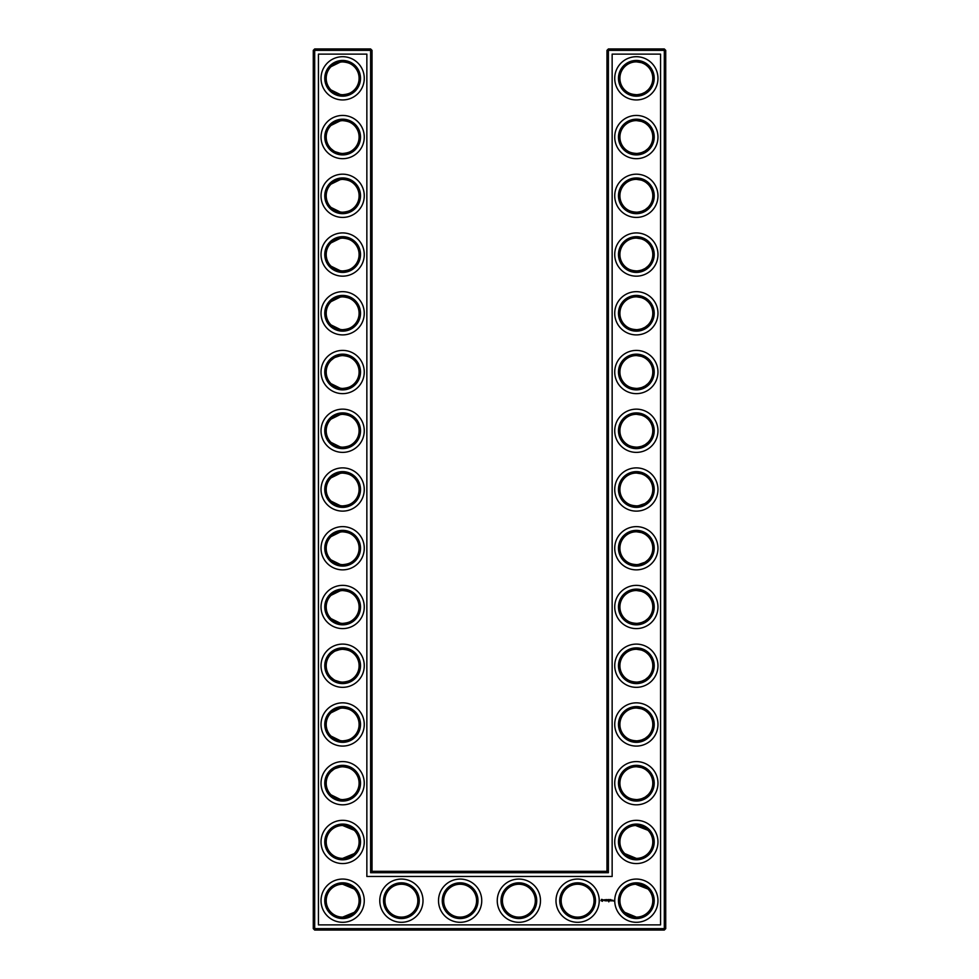 <?xml version="1.0" encoding="UTF-8"?>
<svg xmlns="http://www.w3.org/2000/svg" width="979" height="979" viewBox="0 0 979 979"><rect width="100%" height="100%" fill="white"/><g stroke="black" fill="none" stroke-linecap="round" stroke-linejoin="round"><path stroke-width="1.47" d="M331.061 89.982L340.521 94.633M342.124 94.755C347.79 94.425 351.84 92.834 354.251 89.982C351.914 92.711 348.047 94.314 342.65 94.767C337.229 94.302 333.362 92.711 331.049 89.982M331.061 66.658L340.508 62.007M342.124 61.885C347.802 62.215 351.84 63.806 354.251 66.658C351.914 63.929 348.047 62.326 342.65 61.873C337.229 62.338 333.362 63.929 331.049 66.658M342.112 120.625C347.79 120.955 351.84 122.546 354.251 125.398C351.914 122.669 348.047 121.066 342.65 120.613C337.229 121.078 333.362 122.669 331.049 125.398M331.061 125.398L340.521 120.747M359.097 78.32A16.447 16.447 0 0 0 334.426 64.076A16.447 16.447 0 0 0 334.426 92.564A16.447 16.447 0 0 0 359.097 78.32M359.097 137.06A16.447 16.447 0 0 0 334.426 122.816A16.447 16.447 0 0 0 334.426 151.304A16.447 16.447 0 0 0 359.097 137.06M342.124 153.495C347.79 153.165 351.84 151.574 354.251 148.722C351.914 151.451 348.047 153.054 342.65 153.507C337.229 153.042 333.362 151.451 331.049 148.722M331.061 148.722L333.717 150.876M335.21 151.733L340.521 153.373M372.02 871.31L372.02 50.357L370.613 48.95L314.687 48.95L314.687 928.643L664.313 928.643L664.313 50.357L606.98 50.357L606.98 871.31L608.387 872.717L370.613 872.717L372.02 871.31L606.98 871.31M314.687 48.95L313.28 50.357L313.28 928.643L314.687 930.05L664.313 930.05L665.72 928.643L665.72 50.357L664.313 48.95L608.387 48.95L606.98 50.357M647.89 184.076L646.275 182.681M643.644 181.054L641.832 180.295M641.245 180.099L636.509 179.353M647.89 207.524L645.32 209.579M644.892 209.849L641.624 211.378M641.526 211.415L638.137 212.149M637.402 212.21C631.528 212.039 627.331 210.473 624.81 207.524M624.798 207.511L624.749 207.462C627.086 210.191 630.953 211.794 636.35 212.247C641.771 211.782 645.638 210.191 647.951 207.462M647.89 66.596L646.275 65.201M643.644 63.574L641.832 62.815M641.245 62.619L636.509 61.873M647.89 90.044L645.332 92.099M644.892 92.369L641.624 93.898M641.526 93.935L638.149 94.669M637.402 94.73C631.528 94.559 627.331 92.993 624.81 90.044M624.798 90.031L624.749 89.982C627.086 92.711 630.953 94.314 636.35 94.767C641.771 94.302 645.638 92.711 647.951 89.982M647.89 242.816L646.275 241.421M643.644 239.794L641.832 239.035M641.245 238.839L636.509 238.093M647.89 266.264L645.332 268.319M644.892 268.589L641.624 270.118M641.526 270.155L638.137 270.889M637.402 270.95C631.528 270.779 627.331 269.213 624.81 266.264M624.798 266.251L624.749 266.202C627.086 268.931 630.953 270.534 636.35 270.987C641.771 270.522 645.638 268.931 647.951 266.202M647.89 125.336L646.275 123.941M643.644 122.314L641.832 121.555M641.245 121.359L636.558 120.613M647.89 148.784L645.32 150.839M644.892 151.109L641.624 152.638M641.526 152.675L638.137 153.409M637.402 153.47C631.528 153.299 627.331 151.733 624.81 148.784M624.798 148.771L624.749 148.722C627.086 151.451 630.953 153.054 636.35 153.507C641.771 153.042 645.638 151.451 647.951 148.722M647.89 301.556L646.275 300.161M643.644 298.534L641.832 297.775M641.245 297.579L636.558 296.833M647.89 325.004L645.32 327.059M644.892 327.329L641.624 328.858M641.526 328.895L638.149 329.629M637.402 329.69C631.528 329.519 627.331 327.953 624.81 325.004M624.798 324.991L624.749 324.942C627.086 327.671 630.953 329.274 636.35 329.727C641.771 329.262 645.638 327.671 647.951 324.942M647.731 830.07L643.937 827.341L637.17 825.517M647.89 771.476L646.275 770.081M643.644 768.454L641.832 767.695M641.245 767.499L636.558 766.753M647.89 794.924L645.32 796.979M644.892 797.249L641.624 798.778M641.526 798.815L638.137 799.549M637.402 799.61C631.528 799.439 627.331 797.873 624.81 794.924M624.798 794.911L624.749 794.862C627.086 797.591 630.953 799.194 636.35 799.647C641.771 799.182 645.638 797.591 647.951 794.862M647.89 595.256L646.275 593.861M643.644 592.234L641.832 591.475M641.245 591.279L636.558 590.533M647.89 618.704L645.332 620.759M644.892 621.029L641.624 622.558M641.526 622.595L638.137 623.329M637.402 623.39C631.528 623.219 627.331 621.653 624.81 618.704M624.798 618.691L624.749 618.642C627.086 621.371 630.953 622.974 636.35 623.427C641.771 622.962 645.638 621.371 647.951 618.642M647.89 536.516L646.275 535.121M643.644 533.494L641.832 532.735M641.245 532.539L636.558 531.793M647.89 559.964L645.332 562.019M644.892 562.289L638.137 564.589M637.402 564.65C631.528 564.479 627.331 562.913 624.81 559.964M624.798 559.951L624.749 559.902C627.086 562.631 630.953 564.234 636.35 564.687C641.771 564.222 645.638 562.631 647.951 559.902M647.89 477.776L646.275 476.381M643.644 474.754L641.832 473.995M641.245 473.799L636.558 473.053M647.89 501.224L645.32 503.279M644.892 503.549L638.137 505.849M637.402 505.91C631.528 505.739 627.331 504.173 624.81 501.224M624.798 501.211L624.749 501.162C627.086 503.891 630.953 505.494 636.35 505.947C641.771 505.482 645.638 503.891 647.951 501.162M647.89 419.036L646.275 417.641M643.644 416.014L641.832 415.255M641.245 415.059L636.558 414.313M647.89 442.484L645.32 444.539M644.892 444.809L641.624 446.338M641.526 446.375L638.137 447.109M637.402 447.17C631.528 446.999 627.331 445.433 624.81 442.484M624.798 442.471L624.749 442.422C627.086 445.151 630.953 446.754 636.35 447.207C641.771 446.742 645.638 445.151 647.951 442.422M647.89 360.296L646.275 358.901M643.644 357.274L641.832 356.515M641.245 356.319L636.558 355.573M647.89 383.744L645.32 385.799M644.892 386.069L641.624 387.598M641.526 387.635L638.149 388.369M637.402 388.43C631.528 388.259 627.331 386.693 624.81 383.744M624.798 383.731L624.749 383.682C627.086 386.411 630.953 388.014 636.35 388.467C641.771 388.002 645.638 386.411 647.951 383.682M647.731 888.81L643.937 886.081L637.17 884.257M647.89 712.736L646.275 711.341M643.644 709.714L641.832 708.955M641.245 708.759L636.558 708.013M647.89 736.184L645.32 738.239M644.892 738.509L641.624 740.038M641.526 740.075L638.137 740.809M637.402 740.87C631.528 740.699 627.331 739.133 624.81 736.184M624.798 736.171L624.749 736.122C627.086 738.851 630.953 740.454 636.35 740.907C641.771 740.442 645.638 738.851 647.951 736.122M647.89 653.996L646.275 652.601M643.644 650.974L641.832 650.215M641.245 650.019L636.558 649.273M647.89 677.444L645.332 679.499M644.892 679.769L641.624 681.298M641.526 681.335L638.137 682.069M637.402 682.13C631.528 681.959 627.331 680.393 624.81 677.444M624.798 677.431L624.749 677.382C627.086 680.111 630.953 681.714 636.35 682.167C641.771 681.702 645.638 680.111 647.951 677.382M331.061 207.462L340.521 212.113M342.112 212.235C347.79 211.905 351.84 210.314 354.251 207.462C351.914 210.191 348.047 211.794 342.65 212.247C337.229 211.782 333.362 210.191 331.049 207.462M331.061 184.138L340.521 179.487M342.112 179.365C347.79 179.695 351.84 181.286 354.251 184.138C351.914 181.409 348.047 179.806 342.65 179.353C337.229 179.818 333.362 181.409 331.049 184.138M331.061 266.202L340.508 270.853M342.124 270.975C347.802 270.645 351.84 269.054 354.251 266.202C351.914 268.931 348.047 270.534 342.65 270.987C337.229 270.522 333.362 268.931 331.049 266.202M331.061 242.878L340.508 238.227M342.124 238.105C347.802 238.435 351.84 240.026 354.251 242.878C351.914 240.149 348.047 238.546 342.65 238.093C337.229 238.558 333.362 240.149 331.049 242.878M331.061 324.942L340.57 329.593M342.112 329.715C347.79 329.385 351.84 327.794 354.251 324.942C351.914 327.671 348.047 329.274 342.65 329.727C337.229 329.262 333.362 327.671 331.049 324.942M331.061 301.618L340.521 296.967M342.112 296.845C347.79 297.175 351.84 298.766 354.251 301.618C351.914 298.889 348.047 297.286 342.65 296.833C337.229 297.298 333.362 298.889 331.049 301.618M331.061 618.642L340.521 623.293M342.112 623.415C347.79 623.085 351.84 621.494 354.251 618.642C351.914 621.371 348.047 622.974 342.65 623.427C337.229 622.962 333.362 621.371 331.049 618.642M331.061 595.318L340.521 590.667M342.112 590.545C347.79 590.875 351.84 592.466 354.251 595.318C351.914 592.589 348.047 590.986 342.65 590.533C337.229 590.998 333.362 592.589 331.049 595.318M331.061 559.902L340.508 564.553M342.124 564.675C347.802 564.345 351.84 562.754 354.251 559.902C351.914 562.631 348.047 564.234 342.65 564.687C337.229 564.222 333.362 562.631 331.049 559.902M331.061 536.578L340.521 531.927M342.112 531.805C347.79 532.135 351.84 533.726 354.251 536.578C351.914 533.849 348.047 532.246 342.65 531.793C337.229 532.258 333.362 533.849 331.049 536.578M331.061 501.162L340.521 505.813M342.112 505.935C347.79 505.605 351.84 504.014 354.251 501.162C351.914 503.891 348.047 505.494 342.65 505.947C337.229 505.482 333.362 503.891 331.049 501.162M331.061 477.838L340.521 473.187M342.124 473.065C347.79 473.395 351.84 474.986 354.251 477.838C351.914 475.109 348.047 473.506 342.65 473.053C337.229 473.518 333.362 475.109 331.049 477.838M331.061 677.382L333.729 679.536M335.21 680.393L340.521 682.033M342.112 682.155C347.79 681.825 351.84 680.234 354.251 677.382C351.914 680.111 348.047 681.714 342.65 682.167C337.229 681.702 333.362 680.111 331.049 677.382M331.061 654.058L333.717 651.904M335.21 651.047L340.068 649.481M342.112 649.285C347.79 649.615 351.84 651.206 354.251 654.058C351.914 651.329 348.047 649.726 342.65 649.273C337.229 649.738 333.362 651.329 331.049 654.058M331.061 736.122L340.521 740.773M342.112 740.895C347.79 740.565 351.84 738.974 354.251 736.122C351.914 738.851 348.047 740.454 342.65 740.907C337.229 740.442 333.362 738.851 331.049 736.122M331.061 712.798L340.521 708.147M342.112 708.025C347.79 708.355 351.84 709.946 354.251 712.798C351.914 710.069 348.047 708.466 342.65 708.013C337.229 708.478 333.362 710.069 331.049 712.798M331.061 383.682L340.521 388.333M342.112 388.455C347.79 388.125 351.84 386.534 354.251 383.682C351.914 386.411 348.047 388.014 342.65 388.467C337.229 388.002 333.362 386.411 331.049 383.682M331.061 360.358L333.717 358.204M335.21 357.347L340.521 355.707M342.112 355.585C347.79 355.915 351.84 357.506 354.251 360.358C351.914 357.629 348.047 356.026 342.65 355.573C337.229 356.038 333.362 357.629 331.049 360.358M331.061 442.422L340.521 447.073M342.112 447.195C347.79 446.865 351.84 445.274 354.251 442.422C351.914 445.151 348.047 446.754 342.65 447.207C337.229 446.742 333.362 445.151 331.049 442.422M331.061 419.098L340.521 414.447M342.124 414.325C347.79 414.655 351.84 416.246 354.251 419.098C351.914 416.369 348.047 414.766 342.65 414.313C337.229 414.778 333.362 416.369 331.049 419.098M331.061 794.862L340.521 799.513M342.112 799.635C347.79 799.305 351.84 797.714 354.251 794.862C351.914 797.591 348.047 799.194 342.65 799.647C337.229 799.182 333.362 797.591 331.049 794.862M331.061 771.538L333.729 769.384M335.21 768.527L340.521 766.887M342.112 766.765C347.79 767.095 351.84 768.686 354.251 771.538C351.914 768.809 348.047 767.206 342.65 766.753C337.229 767.218 333.362 768.809 331.049 771.538M360.505 78.32A17.855 17.855 0 0 0 333.717 62.852A17.855 17.855 0 0 0 333.717 93.788A17.855 17.855 0 0 0 360.505 78.32M360.505 137.06A17.855 17.855 0 0 0 333.717 121.592A17.855 17.855 0 0 0 333.717 152.528A17.855 17.855 0 0 0 360.505 137.06M372.02 50.357L313.28 50.357M370.613 872.717L370.613 48.95M608.387 48.95L608.387 872.717M664.313 48.95L664.313 50.357L665.72 50.357M665.72 928.643L664.313 928.643L664.313 930.05M314.687 930.05L314.687 928.643L313.28 928.643M635.579 179.365L636.729 179.353M635.579 238.105L636.729 238.093M635.579 61.885L636.729 61.873M635.579 120.625L636.729 120.613M635.579 296.845L636.729 296.833M635.579 355.585L636.729 355.573M635.579 825.505L647.951 830.278M635.579 884.245L647.951 889.018M624.749 853.602L636.35 858.387M635.579 766.765L636.729 766.753M635.579 590.545L636.729 590.533M635.579 649.285L636.729 649.273M635.579 531.805L636.729 531.793M635.579 473.065L636.729 473.053M635.579 414.325L636.729 414.313M624.749 912.342L636.35 917.127M635.579 708.025L636.729 708.013M354.251 830.278L342.65 825.493M354.251 853.602L342.65 858.387M354.251 889.018L342.65 884.233M354.251 912.342L342.65 917.127M364.261 78.32A21.611 21.611 0 0 0 331.844 59.597A21.611 21.611 0 0 0 331.844 97.043A21.611 21.611 0 0 0 364.261 78.32M359.097 195.8A16.447 16.447 0 0 0 334.426 181.556A16.447 16.447 0 0 0 334.426 210.044A16.447 16.447 0 0 0 359.097 195.8M364.261 137.06A21.611 21.611 0 0 0 331.844 118.337A21.611 21.611 0 0 0 331.844 155.783A21.611 21.611 0 0 0 364.261 137.06M318.444 924.886L318.444 54.114L366.856 54.114L366.856 876.474L612.144 876.474L612.144 54.114L660.556 54.114L660.556 924.886L318.444 924.886M636.35 120.613A16.447 16.447 0 0 1 650.594 145.284A16.447 16.447 0 0 1 622.106 145.284A16.447 16.447 0 0 1 636.35 120.613M636.35 179.353A16.447 16.447 0 0 1 650.594 204.024A16.447 16.447 0 0 1 622.106 204.024A16.447 16.447 0 0 1 636.35 179.353M636.35 238.093A16.447 16.447 0 0 1 650.594 262.764A16.447 16.447 0 0 1 622.106 262.764A16.447 16.447 0 0 1 636.35 238.093M636.35 61.873A16.447 16.447 0 0 1 650.594 86.544A16.447 16.447 0 0 1 622.106 86.544A16.447 16.447 0 0 1 636.35 61.873M636.35 296.833A16.447 16.447 0 0 1 650.594 321.504A16.447 16.447 0 0 1 622.106 321.504A16.447 16.447 0 0 1 636.35 296.833M636.35 355.573A16.447 16.447 0 0 1 650.594 380.244A16.447 16.447 0 0 1 622.106 380.244A16.447 16.447 0 0 1 636.35 355.573M401.39 884.233A16.447 16.447 0 0 1 415.634 908.904A16.447 16.447 0 0 1 387.146 908.904A16.447 16.447 0 0 1 401.39 884.233M460.13 884.233A16.447 16.447 0 0 1 474.374 908.904A16.447 16.447 0 0 1 445.886 908.904A16.447 16.447 0 0 1 460.13 884.233M359.097 900.68A16.447 16.447 0 0 0 334.426 886.436A16.447 16.447 0 0 0 334.426 914.924A16.447 16.447 0 0 0 359.097 900.68M518.87 884.233A16.447 16.447 0 0 1 533.114 908.904A16.447 16.447 0 0 1 504.626 908.904A16.447 16.447 0 0 1 518.87 884.233M577.61 884.233A16.447 16.447 0 0 1 591.854 908.904A16.447 16.447 0 0 1 563.366 908.904A16.447 16.447 0 0 1 577.61 884.233M636.35 884.233A16.447 16.447 0 0 1 650.594 908.904A16.447 16.447 0 0 1 622.106 908.904A16.447 16.447 0 0 1 636.35 884.233M636.35 825.493A16.447 16.447 0 0 1 650.594 850.164A16.447 16.447 0 0 1 622.106 850.164A16.447 16.447 0 0 1 636.35 825.493M636.35 766.753A16.447 16.447 0 0 1 650.594 791.424A16.447 16.447 0 0 1 622.106 791.424A16.447 16.447 0 0 1 636.35 766.753M636.35 708.013A16.447 16.447 0 0 1 650.594 732.684A16.447 16.447 0 0 1 622.106 732.684A16.447 16.447 0 0 1 636.35 708.013M636.35 531.793A16.447 16.447 0 0 1 650.594 556.464A16.447 16.447 0 0 1 622.106 556.464A16.447 16.447 0 0 1 636.35 531.793M636.35 590.533A16.447 16.447 0 0 1 650.594 615.204A16.447 16.447 0 0 1 622.106 615.204A16.447 16.447 0 0 1 636.35 590.533M636.35 649.273A16.447 16.447 0 0 1 650.594 673.944A16.447 16.447 0 0 1 622.106 673.944A16.447 16.447 0 0 1 636.35 649.273M636.35 473.053A16.447 16.447 0 0 1 650.594 497.724A16.447 16.447 0 0 1 622.106 497.724A16.447 16.447 0 0 1 636.35 473.053M636.35 414.313A16.447 16.447 0 0 1 650.594 438.984A16.447 16.447 0 0 1 622.106 438.984A16.447 16.447 0 0 1 636.35 414.313M359.097 254.54A16.447 16.447 0 0 0 334.426 240.296A16.447 16.447 0 0 0 334.426 268.784A16.447 16.447 0 0 0 359.097 254.54M359.097 313.28A16.447 16.447 0 0 0 334.426 299.036A16.447 16.447 0 0 0 334.426 327.524A16.447 16.447 0 0 0 359.097 313.28M359.097 372.02A16.447 16.447 0 0 0 334.426 357.776A16.447 16.447 0 0 0 334.426 386.264A16.447 16.447 0 0 0 359.097 372.02M359.097 606.98A16.447 16.447 0 0 0 334.426 592.736A16.447 16.447 0 0 0 334.426 621.224A16.447 16.447 0 0 0 359.097 606.98M359.097 548.24A16.447 16.447 0 0 0 334.426 533.996A16.447 16.447 0 0 0 334.426 562.484A16.447 16.447 0 0 0 359.097 548.24M359.097 665.72A16.447 16.447 0 0 0 334.426 651.476A16.447 16.447 0 0 0 334.426 679.964A16.447 16.447 0 0 0 359.097 665.72M359.097 489.5A16.447 16.447 0 0 0 334.426 475.256A16.447 16.447 0 0 0 334.426 503.744A16.447 16.447 0 0 0 359.097 489.5M359.097 430.76A16.447 16.447 0 0 0 334.426 416.516A16.447 16.447 0 0 0 334.426 445.004A16.447 16.447 0 0 0 359.097 430.76M359.097 724.46A16.447 16.447 0 0 0 334.426 710.216A16.447 16.447 0 0 0 334.426 738.704A16.447 16.447 0 0 0 359.097 724.46M359.097 783.2A16.447 16.447 0 0 0 334.426 768.956A16.447 16.447 0 0 0 334.426 797.444A16.447 16.447 0 0 0 359.097 783.2M359.097 841.94A16.447 16.447 0 0 0 334.426 827.696A16.447 16.447 0 0 0 334.426 856.184A16.447 16.447 0 0 0 359.097 841.94M360.505 195.8A17.855 17.855 0 0 0 333.717 180.332A17.855 17.855 0 0 0 333.717 211.268A17.855 17.855 0 0 0 360.505 195.8M636.35 119.205A17.855 17.855 0 0 1 651.818 145.993A17.855 17.855 0 0 1 620.882 145.993A17.855 17.855 0 0 1 636.35 119.205M636.35 177.945A17.855 17.855 0 0 1 651.818 204.733A17.855 17.855 0 0 1 620.882 204.733A17.855 17.855 0 0 1 636.35 177.945M636.35 236.685A17.855 17.855 0 0 1 651.818 263.473A17.855 17.855 0 0 1 620.882 263.473A17.855 17.855 0 0 1 636.35 236.685M636.35 60.465A17.855 17.855 0 0 1 651.818 87.253A17.855 17.855 0 0 1 620.882 87.253A17.855 17.855 0 0 1 636.35 60.465M636.35 295.425A17.855 17.855 0 0 1 651.818 322.213A17.855 17.855 0 0 1 620.882 322.213A17.855 17.855 0 0 1 636.35 295.425M636.35 354.165A17.855 17.855 0 0 1 651.818 380.953A17.855 17.855 0 0 1 620.882 380.953A17.855 17.855 0 0 1 636.35 354.165M401.39 882.825A17.855 17.855 0 0 1 416.858 909.613A17.855 17.855 0 0 1 385.922 909.613A17.855 17.855 0 0 1 401.39 882.825M460.13 882.825A17.855 17.855 0 0 1 475.598 909.613A17.855 17.855 0 0 1 444.662 909.613A17.855 17.855 0 0 1 460.13 882.825M360.505 900.68A17.855 17.855 0 0 0 333.717 885.212A17.855 17.855 0 0 0 333.717 916.148A17.855 17.855 0 0 0 360.505 900.68M518.87 882.825A17.855 17.855 0 0 1 534.338 909.613A17.855 17.855 0 0 1 503.402 909.613A17.855 17.855 0 0 1 518.87 882.825M577.61 882.825A17.855 17.855 0 0 1 593.078 909.613A17.855 17.855 0 0 1 562.142 909.613A17.855 17.855 0 0 1 577.61 882.825M636.35 882.825A17.855 17.855 0 0 1 651.818 909.613A17.855 17.855 0 0 1 620.882 909.613A17.855 17.855 0 0 1 636.35 882.825M636.35 824.085A17.855 17.855 0 0 1 651.818 850.873A17.855 17.855 0 0 1 620.882 850.873A17.855 17.855 0 0 1 636.35 824.085M636.35 765.345A17.855 17.855 0 0 1 651.818 792.133A17.855 17.855 0 0 1 620.882 792.133A17.855 17.855 0 0 1 636.35 765.345M636.35 706.605A17.855 17.855 0 0 1 651.818 733.393A17.855 17.855 0 0 1 620.882 733.393A17.855 17.855 0 0 1 636.35 706.605M636.35 530.385A17.855 17.855 0 0 1 651.818 557.173A17.855 17.855 0 0 1 620.882 557.173A17.855 17.855 0 0 1 636.35 530.385M636.35 589.125A17.855 17.855 0 0 1 651.818 615.913A17.855 17.855 0 0 1 620.882 615.913A17.855 17.855 0 0 1 636.35 589.125M636.35 647.865A17.855 17.855 0 0 1 651.818 674.653A17.855 17.855 0 0 1 620.882 674.653A17.855 17.855 0 0 1 636.35 647.865M636.35 471.645A17.855 17.855 0 0 1 651.818 498.433A17.855 17.855 0 0 1 620.882 498.433A17.855 17.855 0 0 1 636.35 471.645M636.35 412.905A17.855 17.855 0 0 1 651.818 439.693A17.855 17.855 0 0 1 620.882 439.693A17.855 17.855 0 0 1 636.35 412.905M360.505 254.54A17.855 17.855 0 0 0 333.717 239.072A17.855 17.855 0 0 0 333.717 270.008A17.855 17.855 0 0 0 360.505 254.54M360.505 313.28A17.855 17.855 0 0 0 333.717 297.812A17.855 17.855 0 0 0 333.717 328.748A17.855 17.855 0 0 0 360.505 313.28M360.505 372.02A17.855 17.855 0 0 0 333.717 356.552A17.855 17.855 0 0 0 333.717 387.488A17.855 17.855 0 0 0 360.505 372.02M360.505 606.98A17.855 17.855 0 0 0 333.717 591.512A17.855 17.855 0 0 0 333.717 622.448A17.855 17.855 0 0 0 360.505 606.98M360.505 548.24A17.855 17.855 0 0 0 333.717 532.772A17.855 17.855 0 0 0 333.717 563.708A17.855 17.855 0 0 0 360.505 548.24M360.505 665.72A17.855 17.855 0 0 0 333.717 650.252A17.855 17.855 0 0 0 333.717 681.188A17.855 17.855 0 0 0 360.505 665.72M360.505 489.5A17.855 17.855 0 0 0 333.717 474.032A17.855 17.855 0 0 0 333.717 504.968A17.855 17.855 0 0 0 360.505 489.5M360.505 430.76A17.855 17.855 0 0 0 333.717 415.292A17.855 17.855 0 0 0 333.717 446.228A17.855 17.855 0 0 0 360.505 430.76M360.505 724.46A17.855 17.855 0 0 0 333.717 708.992A17.855 17.855 0 0 0 333.717 739.928A17.855 17.855 0 0 0 360.505 724.46M360.505 783.2A17.855 17.855 0 0 0 333.717 767.732A17.855 17.855 0 0 0 333.717 798.668A17.855 17.855 0 0 0 360.505 783.2M360.505 841.94A17.855 17.855 0 0 0 333.717 826.472A17.855 17.855 0 0 0 333.717 857.408A17.855 17.855 0 0 0 360.505 841.94M612.964 900.215L613.454 901.059L612.964 900.215M612.328 900.215L612.401 900.864L612.328 900.215M612.205 900.215L611.716 900.864L612.205 900.215M610.198 899.579L610.982 899.64L610.272 899.713L610.908 900.864L610.125 900.79L610.198 899.579M609.672 899.652L609.746 900.864L609.672 899.652M608.803 901.867L608.803 901.243L608.803 901.867M608.657 899.579L609.452 899.64L608.669 900.864L608.657 899.579M607.714 900.362L608.228 899.579L608.228 900.864L608.155 899.909L607.714 900.582L607.274 899.909L607.2 900.864L607.139 899.64L607.714 900.362M606.013 899.64L606.87 899.64L606.16 899.713L606.796 900.864L606.013 900.79L606.013 899.64M605.255 899.713L605.328 900.864L605.255 899.713M603.749 900.129L604.643 899.725L603.896 900.031L604.704 900.692L603.749 900.129M601.534 899.358L603.125 899.799L602.452 901.304L600.947 900.631L601.534 899.358M364.261 195.8A21.611 21.611 0 0 0 331.844 177.077A21.611 21.611 0 0 0 331.844 214.523A21.611 21.611 0 0 0 364.261 195.8M636.35 115.449A21.611 21.611 0 0 1 655.073 147.866A21.611 21.611 0 0 1 617.627 147.866A21.611 21.611 0 0 1 636.35 115.449M636.35 174.189A21.611 21.611 0 0 1 655.073 206.606A21.611 21.611 0 0 1 617.627 206.606A21.611 21.611 0 0 1 636.35 174.189M636.35 232.929A21.611 21.611 0 0 1 655.073 265.346A21.611 21.611 0 0 1 617.627 265.346A21.611 21.611 0 0 1 636.35 232.929M636.35 56.709A21.611 21.611 0 0 1 655.073 89.126A21.611 21.611 0 0 1 617.627 89.126A21.611 21.611 0 0 1 636.35 56.709M636.35 291.669A21.611 21.611 0 0 1 655.073 324.086A21.611 21.611 0 0 1 617.627 324.086A21.611 21.611 0 0 1 636.35 291.669M636.35 350.409A21.611 21.611 0 0 1 655.073 382.826A21.611 21.611 0 0 1 617.627 382.826A21.611 21.611 0 0 1 636.35 350.409M401.39 879.069A21.611 21.611 0 0 1 420.113 911.486A21.611 21.611 0 0 1 382.667 911.486A21.611 21.611 0 0 1 401.39 879.069M460.13 879.069A21.611 21.611 0 0 1 478.853 911.486A21.611 21.611 0 0 1 441.407 911.486A21.611 21.611 0 0 1 460.13 879.069M364.261 900.68A21.611 21.611 0 0 0 331.844 881.957A21.611 21.611 0 0 0 331.844 919.403A21.611 21.611 0 0 0 364.261 900.68M518.87 879.069A21.611 21.611 0 0 1 537.593 911.486A21.611 21.611 0 0 1 500.147 911.486A21.611 21.611 0 0 1 518.87 879.069M577.61 879.069A21.611 21.611 0 0 1 596.333 911.486A21.611 21.611 0 0 1 558.887 911.486A21.611 21.611 0 0 1 577.61 879.069M636.35 879.069A21.611 21.611 0 0 1 655.073 911.486A21.611 21.611 0 0 1 617.627 911.486A21.611 21.611 0 0 1 636.35 879.069M636.35 820.329A21.611 21.611 0 0 1 655.073 852.746A21.611 21.611 0 0 1 617.627 852.746A21.611 21.611 0 0 1 636.35 820.329M636.35 761.589A21.611 21.611 0 0 1 655.073 794.006A21.611 21.611 0 0 1 617.627 794.006A21.611 21.611 0 0 1 636.35 761.589M636.35 702.849A21.611 21.611 0 0 1 655.073 735.266A21.611 21.611 0 0 1 617.627 735.266A21.611 21.611 0 0 1 636.35 702.849M636.35 526.629A21.611 21.611 0 0 1 655.073 559.046A21.611 21.611 0 0 1 617.627 559.046A21.611 21.611 0 0 1 636.35 526.629M636.35 585.369A21.611 21.611 0 0 1 655.073 617.786A21.611 21.611 0 0 1 617.627 617.786A21.611 21.611 0 0 1 636.35 585.369M636.35 644.109A21.611 21.611 0 0 1 655.073 676.526A21.611 21.611 0 0 1 617.627 676.526A21.611 21.611 0 0 1 636.35 644.109M636.35 467.889A21.611 21.611 0 0 1 655.073 500.306A21.611 21.611 0 0 1 617.627 500.306A21.611 21.611 0 0 1 636.35 467.889M636.35 409.149A21.611 21.611 0 0 1 655.073 441.566A21.611 21.611 0 0 1 617.627 441.566A21.611 21.611 0 0 1 636.35 409.149M364.261 254.54A21.611 21.611 0 0 0 331.844 235.817A21.611 21.611 0 0 0 331.844 273.263A21.611 21.611 0 0 0 364.261 254.54M364.261 313.28A21.611 21.611 0 0 0 331.844 294.557A21.611 21.611 0 0 0 331.844 332.003A21.611 21.611 0 0 0 364.261 313.28M364.261 372.02A21.611 21.611 0 0 0 331.844 353.297A21.611 21.611 0 0 0 331.844 390.743A21.611 21.611 0 0 0 364.261 372.02M364.261 606.98A21.611 21.611 0 0 0 331.844 588.257A21.611 21.611 0 0 0 331.844 625.703A21.611 21.611 0 0 0 364.261 606.98M364.261 548.24A21.611 21.611 0 0 0 331.844 529.517A21.611 21.611 0 0 0 331.844 566.963A21.611 21.611 0 0 0 364.261 548.24M364.261 665.72A21.611 21.611 0 0 0 331.844 646.997A21.611 21.611 0 0 0 331.844 684.443A21.611 21.611 0 0 0 364.261 665.72M364.261 489.5A21.611 21.611 0 0 0 331.844 470.777A21.611 21.611 0 0 0 331.844 508.223A21.611 21.611 0 0 0 364.261 489.5M364.261 430.76A21.611 21.611 0 0 0 331.844 412.037A21.611 21.611 0 0 0 331.844 449.483A21.611 21.611 0 0 0 364.261 430.76M364.261 724.46A21.611 21.611 0 0 0 331.844 705.737A21.611 21.611 0 0 0 331.844 743.183A21.611 21.611 0 0 0 364.261 724.46M364.261 783.2A21.611 21.611 0 0 0 331.844 764.477A21.611 21.611 0 0 0 331.844 801.923A21.611 21.611 0 0 0 364.261 783.2M364.261 841.94A21.611 21.611 0 0 0 331.844 823.217A21.611 21.611 0 0 0 331.844 860.663A21.611 21.611 0 0 0 364.261 841.94M602.269 899.689L601.816 900.753L602.269 899.689"/></g></svg>
